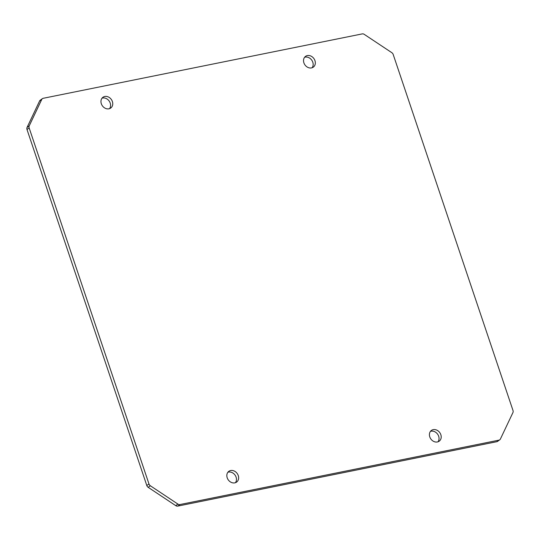 <?xml version="1.0" encoding="UTF-8"?>
<svg xmlns="http://www.w3.org/2000/svg" width="540" height="540" viewBox="0 0 540 540"><rect width="100%" height="100%" fill="white"/><g stroke="black" fill="none" stroke-linecap="round" stroke-linejoin="round"><path stroke-width="0.81" d="M437.994 441.801A6.635 5.481 54.2 0 0 437.805 434.464A6.635 5.481 54.2 0 0 431.075 431.19A6.635 5.481 54.2 0 0 430.468 431.359M433.235 429.638A6.635 5.481 54.2 0 0 431.433 430.414A6.635 5.481 54.2 0 0 430.245 437.994A6.635 5.481 54.2 0 0 437.387 441.97A6.635 5.481 54.2 0 0 439.189 441.187A6.635 5.481 54.2 0 0 440.377 433.607A6.635 5.481 54.2 0 0 433.235 429.638M235.413 482.699A6.635 5.481 54.2 0 0 235.231 475.355A6.635 5.481 54.2 0 0 228.501 472.088A6.635 5.481 54.2 0 0 227.894 472.25M230.661 470.529A6.635 5.481 54.2 0 0 228.859 471.312A6.635 5.481 54.2 0 0 227.664 478.892A6.635 5.481 54.2 0 0 234.806 482.861A6.635 5.481 54.2 0 0 236.615 482.078A6.635 5.481 54.2 0 0 237.803 474.498A6.635 5.481 54.2 0 0 230.661 470.529M109.532 108.641A6.635 5.481 54.2 0 0 109.35 101.304A6.635 5.481 54.2 0 0 102.614 98.03A6.635 5.481 54.2 0 0 102.006 98.199M104.774 96.478A6.635 5.481 54.2 0 0 102.971 97.261A6.635 5.481 54.2 0 0 101.783 104.834A6.635 5.481 54.2 0 0 108.925 108.81A6.635 5.481 54.2 0 0 110.727 108.027A6.635 5.481 54.2 0 0 111.922 100.447A6.635 5.481 54.2 0 0 104.774 96.478M312.107 67.75A6.635 5.481 54.2 0 0 311.924 60.406A6.635 5.481 54.2 0 0 305.195 57.139A6.635 5.481 54.2 0 0 304.587 57.301M307.355 55.58A6.635 5.481 54.2 0 0 305.552 56.363A6.635 5.481 54.2 0 0 304.358 63.943A6.635 5.481 54.2 0 0 311.499 67.912A6.635 5.481 54.2 0 0 313.308 67.135A6.635 5.481 54.2 0 0 314.496 59.555A6.635 5.481 54.2 0 0 307.355 55.58M364.237 34.351A2.95 2.437 54.2 0 0 362.232 33.898L43.214 98.294A2.95 2.437 54.2 0 0 42.41 98.644A2.95 2.437 54.2 0 0 41.749 99.448L29.227 125.867A2.95 2.437 54.2 0 0 29.16 127.953L148.979 483.975A2.95 2.437 54.2 0 0 150.35 485.771L177.923 504.097A2.95 2.437 54.2 0 0 179.928 504.549L498.947 440.147A2.95 2.437 54.2 0 0 499.75 439.803A2.95 2.437 54.2 0 0 500.418 438.993L512.933 412.574A2.95 2.437 54.2 0 0 513 410.495L393.188 54.466A2.95 2.437 54.2 0 0 391.811 52.67L364.237 34.351M42.41 98.644L40.25 100.197A2.95 2.437 54.2 0 0 39.582 101.007L27.068 127.427A2.95 2.437 54.2 0 0 27 129.506L146.812 485.534A2.95 2.437 54.2 0 0 148.19 487.33L175.763 505.649A2.95 2.437 54.2 0 0 177.768 506.101L496.787 441.707A2.95 2.437 54.2 0 0 497.59 441.356L499.75 439.803M41.749 99.448L39.582 101.007M29.227 125.867L27.068 127.427M29.16 127.953L27 129.506M148.979 483.975L146.812 485.534M150.35 485.771L148.19 487.33M177.923 504.097L175.763 505.649M179.928 504.549L177.768 506.101M498.947 440.147L496.787 441.707"/></g></svg>
